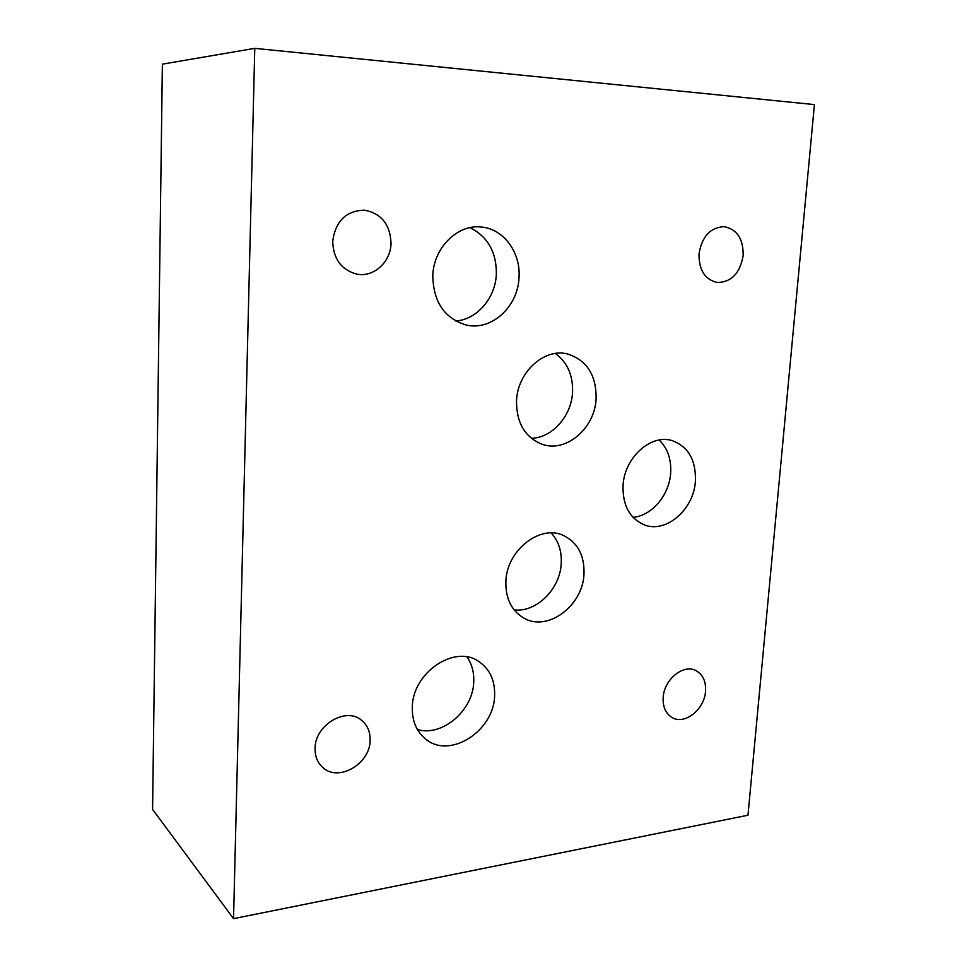 <?xml version="1.0" encoding="UTF-8"?>
<svg xmlns="http://www.w3.org/2000/svg" width="967" height="967" viewBox="0 0 967 967"><rect width="100%" height="100%" fill="white"/><g stroke="black" fill="none" stroke-linecap="round" stroke-linejoin="round"><path stroke-width="1.45" d="M747.974 815.229L233.543 918.65L254.78 48.35L814.419 104.593L747.974 815.229M663.181 697.437C664.075 679.305 683.705 663.567 696.119 670.711C702.949 674.628 706.079 681.469 705.547 691.248C704.568 709.488 684.563 725.347 672.017 717.478C665.659 713.525 662.709 706.841 663.181 697.437M699.008 253.958C701.885 236.564 710.249 227.45 724.102 226.653C737.035 229.252 743.393 238.861 743.164 255.469C740.093 273.25 731.427 282.255 717.176 282.497C704.919 279.572 698.863 270.059 699.008 253.958M315.085 748.373C314.904 724.718 346.488 706.333 361.912 720.584C367.593 725.455 370.325 732.031 370.119 740.323C370.216 764.244 337.556 782.799 322.216 766.952C317.321 762.201 314.94 756.001 315.085 748.373M332.696 241.436C335.44 221.141 346.029 210.721 364.486 210.153C381.457 213.465 390.305 224.562 391.031 243.43C390.668 262.117 373.613 277.589 356.859 274.132C341.46 270.011 333.41 259.12 332.696 241.436M494.608 695.793C495.128 680.466 489.822 669.007 478.701 661.416C454.732 644.312 412.667 672.488 412.317 707.01C411.966 720.85 416.439 731.548 425.722 739.114C449.848 759.506 494.028 730.919 494.608 695.793M583.995 574.023C584.6 555.481 577.77 542.644 563.519 535.5C540.227 524.102 506.732 550.199 505.874 581.312C505.463 598.404 511.434 610.66 523.8 618.07C547.564 632.249 582.883 605.813 583.995 574.023M695.394 481.167C696.119 460.292 688.444 446.802 672.367 440.686C651.166 433.542 624.38 457.488 623.05 485.458C622.53 505.064 629.469 518.155 643.877 524.706C665.659 533.953 693.81 509.742 695.394 481.167M596.107 398.827C596.421 375.148 586.884 360.195 567.496 353.946C544.385 347.782 517.502 372.102 516.523 400.773C516.402 422.736 524.876 437.217 541.967 444.204C565.949 453.112 594.838 428.454 596.107 398.827M519.013 277.65C520.923 252.532 503.626 228.732 481.228 227.027C457.524 224.054 433.542 247.842 432.805 275.692C433.361 301.982 444.494 318.409 466.167 324.997C491.309 331.197 517.974 306.914 519.013 277.65M233.543 918.65L152.581 809.403L162.371 64.148L254.78 48.35M417.406 729.529C442.173 737.035 473.008 710.588 473.721 682.061C474.168 672.452 471.932 664.087 467.001 656.968M514.154 609.911C536.431 612.607 560.135 588.951 561.235 563.531C561.875 551.202 558.527 541.012 551.202 532.962M632.986 517.309C651.71 515.943 669.249 495.237 670.639 473.214C671.473 459.361 667.653 448.301 659.168 440.021M531.366 438.317C552.097 437.87 571.364 416.221 572.537 392.517C573.189 375.401 567.448 362.383 555.312 353.475M455.699 321.008C476.924 319.581 495.37 298.162 496.349 274.253C496.579 252.085 487.779 236.564 469.962 227.656"/></g></svg>

